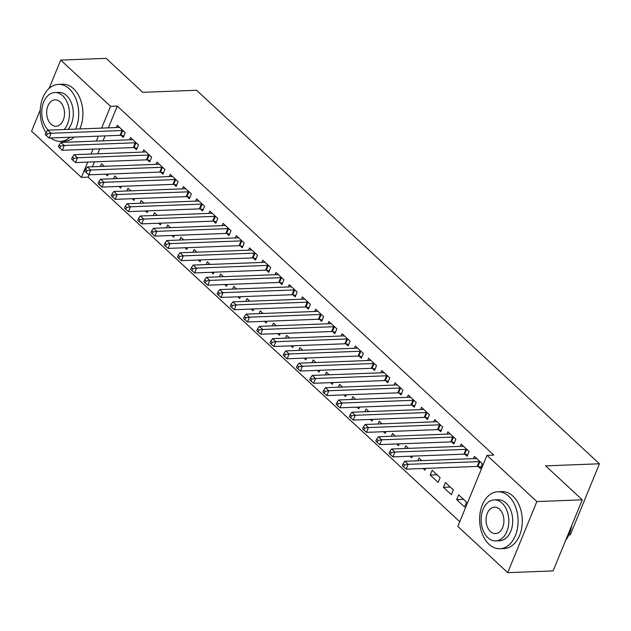 <?xml version="1.0" encoding="UTF-8"?>
<svg xmlns="http://www.w3.org/2000/svg" width="631" height="631" viewBox="0 0 631 631"><rect width="100%" height="100%" fill="white"/><g stroke="black" fill="none" stroke-linecap="round" stroke-linejoin="round"><path stroke-width="0.95" d="M89.097 174.811L88.143 177.153L459.778 521.711M88.143 177.153L81.415 177.406L31.55 131.177L40.274 109.904M568.917 534.93L570.298 534.875L599.45 463.793L196.564 90.265L142.748 92.323L106.111 58.352L60.702 60.095L110.567 106.323L101.638 128.101M599.45 463.793L545.634 465.859L582.271 499.823L553.119 570.905L507.71 572.648L457.846 526.412L486.998 455.33L536.863 501.566L507.71 572.648M118.896 186.437L120.702 188.117L121.428 186.342M113.604 178.723L114.739 175.954L117.563 178.573M134.324 147.709L136.462 149.697L138.434 144.893L130.499 137.534L129.568 139.806M145.351 210.967L147.157 212.639L147.883 210.872M140.058 203.253L141.194 200.484L144.01 203.095M160.771 172.231L162.916 174.219L164.888 169.416L156.945 162.057L156.015 164.328M171.806 235.489L173.612 237.169L174.337 235.395M166.513 227.775L167.641 225.007L170.465 227.625M187.226 196.762L189.371 198.749L191.335 193.946L183.4 186.587L182.469 188.858M198.26 260.019L200.066 261.691L200.792 259.925M192.96 252.305L194.096 249.537L196.919 252.148M213.68 221.284L215.826 223.271L217.79 218.468L209.855 211.109L208.924 213.381M224.707 284.542L226.521 286.222L227.247 284.447M219.414 276.828L220.55 274.059L223.374 276.678M240.135 245.814L242.272 247.794L244.244 242.998L236.31 235.639L235.379 237.911M251.162 309.072L252.968 310.744L253.701 308.977M245.869 301.35L247.005 298.581L249.829 301.2M266.59 270.336L268.727 272.324L270.699 267.52L262.764 260.161L261.833 262.433M277.616 333.594L279.423 335.274L280.148 333.499M272.324 325.88L273.46 323.111L276.283 325.73M293.044 294.866L295.182 296.846L297.154 292.05L289.219 284.691L288.288 286.963M304.071 358.124L305.877 359.796L306.603 358.029M298.779 350.402L299.914 347.634L302.73 350.252M319.491 319.389L321.636 321.376L323.608 316.573L315.666 309.214L314.735 311.485M330.526 382.646L332.332 384.326L333.058 382.552M325.225 374.932L326.361 372.164L329.185 374.782M345.946 343.919L348.091 345.898L350.055 341.103L342.12 333.744L341.19 336.015M356.98 407.176L358.787 408.849L359.512 407.082M351.68 399.455L352.816 396.686L355.639 399.305M372.4 368.441L374.546 370.429L376.51 365.625L368.575 358.266L367.644 360.538M383.427 431.699L385.241 433.379L385.967 431.604M378.135 423.985L379.27 421.216L382.094 423.835M398.855 392.971L400.993 394.951L402.964 390.147L395.03 382.796L394.099 385.06M409.882 456.229L411.688 457.901L412.422 456.126M404.589 448.507L405.725 445.738L408.549 448.357M425.31 417.493L427.447 419.481L429.419 414.677L421.484 407.318L420.554 409.59M438.143 482.431L440.115 477.628L432.18 470.269L430.208 475.072L438.143 482.431M451.764 442.023L453.902 444.003L455.874 439.2L447.939 431.849L447.008 434.112M464.597 506.953L466.569 502.15L458.634 494.791L456.663 499.594L464.597 506.953M478.211 466.546L480.357 468.533L482.329 463.73L474.386 456.371L473.455 458.642M486.998 455.33L493.726 455.077L117.295 106.071L108.366 127.848M105.061 135.894L103.042 140.816M99.745 148.869L97.718 153.79M94.421 161.836L92.402 166.765M464.992 454.281L467.129 456.268L469.101 451.465L461.166 444.106L460.228 446.377M451.37 494.688L453.342 489.885L445.407 482.534L443.435 487.337L451.37 494.688M438.537 429.758L440.675 431.746L442.647 426.942L434.712 419.583L433.781 421.855M423.109 468.494L424.915 470.166L425.641 468.391M417.817 460.772L418.952 458.003L421.776 460.622M412.082 405.228L414.22 407.216L416.192 402.412L408.257 395.053L407.326 397.325M396.654 443.964L398.461 445.636L399.194 443.869M391.362 436.25L392.498 433.481L395.321 436.092M385.628 380.706L387.765 382.694L389.737 377.89L381.802 370.531L380.872 372.803M370.208 419.441L372.014 421.114L372.74 419.339M364.907 411.72L366.043 408.951L368.867 411.57M359.173 356.184L361.318 358.163L363.282 353.36L355.348 346.001L354.417 348.273M343.753 394.911L345.559 396.583L346.285 394.817M338.453 387.197L339.588 384.429L342.412 387.04M332.718 331.654L334.864 333.641L336.836 328.838L328.893 321.479L327.962 323.75M317.298 370.389L319.105 372.061L319.83 370.287M312.006 362.667L313.142 359.899L315.957 362.517M306.272 307.131L308.409 309.111L310.381 304.308L302.446 296.949L301.515 299.22M290.844 345.859L292.65 347.531L293.376 345.764M285.551 338.145L286.687 335.376L289.511 337.995M279.817 282.601L281.954 284.589L283.926 279.785L275.992 272.426L275.061 274.698M264.389 321.337L266.195 323.009L266.921 321.234M259.096 313.615L260.232 310.846L263.056 313.465M253.362 258.079L255.5 260.059L257.472 255.255L249.537 247.896L248.606 250.168M237.934 296.807L239.741 298.487L240.474 296.712M232.642 289.093L233.778 286.324L236.601 288.943M226.908 233.549L229.045 235.537L231.017 230.733L223.082 223.374L222.151 225.646M211.488 272.284L213.294 273.957L214.019 272.182M206.187 264.563L207.323 261.794L210.147 264.413M200.453 209.027L202.598 211.006L204.562 206.203L196.627 198.852L195.697 201.115M185.033 247.754L186.839 249.434L187.565 247.66M179.732 240.04L180.868 237.272L183.692 239.89M173.998 184.497L176.144 186.484L178.116 181.681L170.173 174.322L169.242 176.593M158.578 223.232L160.384 224.904L161.11 223.129M153.286 215.51L154.421 212.742L157.237 215.36M147.551 159.974L149.689 161.954L151.661 157.151L143.726 149.799L142.795 152.063M132.124 198.702L133.93 200.382L134.655 198.607M126.831 190.988L127.967 188.219L130.791 190.838M121.097 135.444L123.234 137.432L125.206 132.628L117.271 125.269L116.341 127.541M105.669 174.18L107.475 175.852L108.201 174.077M100.376 166.458L101.512 163.689L104.336 166.308M98.333 136.146L96.314 141.076M93.017 149.121L90.99 154.051M87.693 162.096L81.415 177.406M49.084 88.419L60.702 60.095M582.271 499.823L536.863 501.566M117.295 106.071L110.567 106.323M463.525 499.334L456.663 499.594M450.297 487.069L443.435 487.337M437.078 474.804L430.208 475.072M480.183 461.742L479.86 461.679A2.279 0.939 22.3 0 0 479.134 461.616L408.162 464.337L404.857 461.269L475.829 458.548A2.279 0.939 22.3 0 0 476.366 458.437L476.531 458.358M480.956 467.074L477.888 466.483A2.279 0.939 22.3 0 0 477.17 466.419L406.198 469.141L408.162 464.337L404.392 464.937L403.075 463.714L402.286 465.639L403.611 466.861L404.392 464.937M403.611 466.861L406.198 469.141M404.857 461.269L403.075 463.714M466.956 449.485L466.632 449.422A2.279 0.939 22.3 0 0 465.907 449.351L394.935 452.072L391.63 449.004L462.602 446.291A2.279 0.939 22.3 0 0 463.138 446.172L463.304 446.093M467.729 454.817L464.661 454.217A2.279 0.939 22.3 0 0 463.943 454.154L392.971 456.876L394.935 452.072L391.173 452.679L389.848 451.449L389.059 453.373L390.384 454.596L391.173 452.679M390.384 454.596L392.971 456.876M391.63 449.004L389.848 451.449M453.728 437.22L453.405 437.157A2.279 0.939 22.3 0 0 452.679 437.094L381.716 439.807L378.403 436.747L449.375 434.025A2.279 0.939 22.3 0 0 449.911 433.915L450.077 433.828M454.501 442.552L451.433 441.96A2.279 0.939 22.3 0 0 450.715 441.897L379.744 444.61L381.716 439.807L377.945 440.414L376.62 439.184L375.831 441.108L377.157 442.339L377.945 440.414M377.157 442.339L379.744 444.61M378.403 436.747L376.62 439.184M508.704 496.234A28.498 19.23 -92.2 0 0 497.764 491.77A28.498 19.23 -92.2 0 0 480.167 512.624A28.498 19.23 -92.2 0 0 489.009 544.269A28.498 19.23 -92.2 0 0 499.949 548.733A28.498 19.23 -92.2 0 0 517.546 527.879A28.498 19.23 -92.2 0 0 508.704 496.234M499.949 548.733L504.153 548.568A28.498 19.23 -92.2 0 0 521.75 527.721A28.498 19.23 -92.2 0 0 512.908 496.076A28.498 19.23 -92.2 0 0 501.968 491.612L497.764 491.77M494.199 499.894L498.072 499.744A20.523 13.843 87.8 0 1 505.944 502.962A20.523 13.843 87.8 0 1 512.317 525.749A20.523 13.843 87.8 0 1 499.642 540.759L495.777 540.909A20.523 13.843 -92.2 0 0 508.444 525.891A20.523 13.843 -92.2 0 0 502.079 503.112A20.523 13.843 -92.2 0 0 494.199 499.894A20.523 13.843 -92.2 0 0 481.532 514.904A20.523 13.843 -92.2 0 0 487.897 537.691A20.523 13.843 -92.2 0 0 495.777 540.909M490.421 531.539A13.227 8.921 -92.2 0 0 495.493 533.613A13.227 8.921 -92.2 0 0 503.664 523.943A13.227 8.921 -92.2 0 0 499.555 509.256A13.227 8.921 -92.2 0 0 494.483 507.182A13.227 8.921 -92.2 0 0 486.312 516.86A13.227 8.921 -92.2 0 0 490.421 531.539M565.755 540.097A28.498 19.23 -92.2 0 0 571.016 529.062A28.498 19.23 -92.2 0 0 571.757 525.457M571.796 525.363A27.819 18.764 87.8 0 1 571.087 528.778A27.819 18.764 87.8 0 1 571.047 528.92M75.617 129.103A28.498 19.23 -92.2 0 0 69.315 88.861A28.498 19.23 -92.2 0 0 58.375 84.396A28.498 19.23 -92.2 0 0 41.457 102.025A28.498 19.23 -92.2 0 0 45.984 132.573M79.822 128.937A28.498 19.23 -92.2 0 0 73.519 88.703A28.498 19.23 -92.2 0 0 62.579 84.231L58.375 84.396M64.157 129.536A20.523 13.843 -92.2 0 0 62.69 95.731A20.523 13.843 -92.2 0 0 54.81 92.52L58.683 92.371A20.523 13.843 87.8 0 1 66.555 95.581A20.523 13.843 87.8 0 1 68.022 129.394M54.81 92.52A20.523 13.843 -92.2 0 0 42.167 107.38A20.523 13.843 -92.2 0 0 48.327 130.144M51.024 124.165A13.227 8.921 -92.2 0 0 56.104 126.239A13.227 8.921 -92.2 0 0 64.267 116.561A13.227 8.921 -92.2 0 0 60.166 101.883A13.227 8.921 -92.2 0 0 55.094 99.808A13.227 8.921 -92.2 0 0 46.923 109.478A13.227 8.921 -92.2 0 0 51.024 124.165M50.882 137.968A28.498 19.23 -92.2 0 0 60.56 141.352L64.764 141.194A28.498 19.23 -92.2 0 0 74.15 137.077M60.56 141.352A28.498 19.23 -92.2 0 0 69.946 137.235M440.501 424.955L440.178 424.892A2.279 0.939 22.3 0 0 439.46 424.829L368.488 427.55L365.175 424.482L436.147 421.76A2.279 0.939 22.3 0 0 436.684 421.65L436.849 421.571M441.274 430.287L438.214 429.695A2.279 0.939 22.3 0 0 437.488 429.632L366.516 432.345L368.488 427.55L364.718 428.149L363.393 426.927L362.604 428.843L363.929 430.074L364.718 428.149M363.929 430.074L366.516 432.345M365.175 424.482L363.393 426.927M427.282 412.69L426.95 412.627A2.279 0.939 22.3 0 0 426.233 412.564L355.261 415.285L351.948 412.217L422.92 409.495A2.279 0.939 22.3 0 0 423.456 409.385L423.622 409.306M428.047 418.022L424.986 417.43A2.279 0.939 22.3 0 0 424.261 417.367L353.289 420.088L355.261 415.285L351.491 415.884L350.166 414.662L349.377 416.586L350.702 417.809L351.491 415.884M350.702 417.809L353.289 420.088M351.948 412.217L350.166 414.662M414.054 400.433L413.723 400.37A2.279 0.939 22.3 0 0 413.005 400.299L342.034 403.02L338.729 399.951L409.693 397.238A2.279 0.939 22.3 0 0 410.229 397.12L410.395 397.041M414.819 405.765L411.759 405.165A2.279 0.939 22.3 0 0 411.033 405.102L340.062 407.823L342.034 403.02L338.263 403.627L336.938 402.397L336.149 404.321L337.475 405.544L338.263 403.627M337.475 405.544L340.062 407.823M338.729 399.951L336.938 402.397M400.827 388.168L400.504 388.104A2.279 0.939 22.3 0 0 399.778 388.041L328.806 390.755L325.501 387.694L396.473 384.973A2.279 0.939 22.3 0 0 397.002 384.863L397.167 384.776M401.592 393.499L398.532 392.908A2.279 0.939 22.3 0 0 397.806 392.845L326.834 395.558L328.806 390.755L325.036 391.362L323.711 390.139L322.922 392.056L324.247 393.287L325.036 391.362M324.247 393.287L326.834 395.558M325.501 387.694L323.711 390.139M387.6 375.902L387.276 375.839A2.279 0.939 22.3 0 0 386.551 375.776L315.579 378.497L312.274 375.429L383.246 372.708A2.279 0.939 22.3 0 0 383.774 372.598L383.94 372.519M388.365 381.234L385.304 380.643A2.279 0.939 22.3 0 0 384.579 380.58L313.607 383.293L315.579 378.497L311.809 379.097L310.484 377.874L309.695 379.791L311.02 381.021L311.809 379.097M311.02 381.021L313.607 383.293M312.274 375.429L310.484 377.874M374.372 363.637L374.049 363.574A2.279 0.939 22.3 0 0 373.323 363.511L302.352 366.232L299.047 363.164L370.018 360.443A2.279 0.939 22.3 0 0 370.547 360.333L370.72 360.254M375.137 368.977L372.077 368.378A2.279 0.939 22.3 0 0 371.351 368.315L300.38 371.036L302.352 366.232L298.581 366.84L297.256 365.609L296.475 367.534L297.793 368.756L298.581 366.84M297.793 368.756L300.38 371.036M299.047 363.164L297.256 365.609M361.145 351.38L360.822 351.317A2.279 0.939 22.3 0 0 360.096 351.246L289.124 353.967L285.819 350.899L356.791 348.186A2.279 0.939 22.3 0 0 357.32 348.067L357.493 347.989M361.91 356.712L358.85 356.121A2.279 0.939 22.3 0 0 358.124 356.05L287.152 358.771L289.124 353.967L285.354 354.575L284.037 353.344L283.248 355.269L284.565 356.491L285.354 354.575M284.565 356.491L287.152 358.771M285.819 350.899L284.037 353.344M347.918 339.115L347.594 339.052A2.279 0.939 22.3 0 0 346.869 338.989L275.897 341.702L272.592 338.642L343.564 335.921A2.279 0.939 22.3 0 0 344.092 335.81L344.266 335.724M348.683 344.447L345.622 343.856A2.279 0.939 22.3 0 0 344.897 343.792L273.925 346.506L275.897 341.702L272.127 342.31L270.809 341.087L270.021 343.004L271.338 344.234L272.127 342.31M271.338 344.234L273.925 346.506M272.592 338.642L270.809 341.087M334.69 326.85L334.367 326.787A2.279 0.939 22.3 0 0 333.641 326.724L262.67 329.445L259.365 326.377L330.336 323.656A2.279 0.939 22.3 0 0 330.865 323.545L331.038 323.466M335.455 332.182L332.395 331.59A2.279 0.939 22.3 0 0 331.669 331.527L260.706 334.249L262.67 329.445L258.899 330.045L257.582 328.822L256.793 330.739L258.118 331.969L258.899 330.045M258.118 331.969L260.706 334.249M259.365 326.377L257.582 328.822M321.463 314.585L321.14 314.522A2.279 0.939 22.3 0 0 320.414 314.459L249.442 317.18L246.137 314.112L317.109 311.399A2.279 0.939 22.3 0 0 317.645 311.28L317.811 311.201M322.236 319.925L319.168 319.325A2.279 0.939 22.3 0 0 318.45 319.262L247.478 321.984L249.442 317.18L245.672 317.787L244.355 316.557L243.566 318.481L244.891 319.704L245.672 317.787M244.891 319.704L247.478 321.984M246.137 314.112L244.355 316.557M308.236 302.328L307.912 302.265A2.279 0.939 22.3 0 0 307.187 302.194L236.215 304.915L232.91 301.847L303.882 299.133A2.279 0.939 22.3 0 0 304.418 299.015L304.584 298.936M309.009 307.66L305.94 307.068A2.279 0.939 22.3 0 0 305.223 306.997L234.251 309.718L236.215 304.915L232.453 305.522L231.127 304.292L230.339 306.216L231.664 307.439L232.453 305.522M231.664 307.439L234.251 309.718M232.91 301.847L231.127 304.292M295.008 290.063L294.685 290A2.279 0.939 22.3 0 0 293.959 289.937L222.995 292.65L219.683 289.59L290.654 286.868A2.279 0.939 22.3 0 0 291.191 286.758L291.356 286.671M295.781 295.395L292.713 294.803A2.279 0.939 22.3 0 0 291.995 294.74L221.024 297.453L222.995 292.65L219.225 293.257L217.9 292.035L217.111 293.951L218.436 295.182L219.225 293.257M218.436 295.182L221.024 297.453M219.683 289.59L217.9 292.035M281.781 277.798L281.458 277.735A2.279 0.939 22.3 0 0 280.74 277.672L209.768 280.393L206.455 277.325L277.427 274.603A2.279 0.939 22.3 0 0 277.963 274.493L278.129 274.414M282.554 283.13L279.494 282.538A2.279 0.939 22.3 0 0 278.768 282.475L207.796 285.196L209.768 280.393L205.998 280.992L204.673 279.77L203.884 281.686L205.209 282.917L205.998 280.992M205.209 282.917L207.796 285.196M206.455 277.325L204.673 279.77M268.561 265.533L268.23 265.47A2.279 0.939 22.3 0 0 267.512 265.406L196.541 268.128L193.228 265.059L264.2 262.346A2.279 0.939 22.3 0 0 264.736 262.228L264.902 262.149M269.327 270.873L266.266 270.273A2.279 0.939 22.3 0 0 265.541 270.21L194.569 272.931L196.541 268.128L192.77 268.735L191.445 267.505L190.657 269.429L191.982 270.652L192.77 268.735M191.982 270.652L194.569 272.931M193.228 265.059L191.445 267.505M255.334 253.276L255.003 253.212A2.279 0.939 22.3 0 0 254.285 253.141L183.313 255.863L180.009 252.794L250.972 250.081A2.279 0.939 22.3 0 0 251.509 249.971L251.674 249.884M256.099 258.607L253.039 258.016A2.279 0.939 22.3 0 0 252.313 257.945L181.342 260.666L183.313 255.863L179.543 256.47L178.218 255.239L177.429 257.164L178.754 258.387L179.543 256.47M178.754 258.387L181.342 260.666M180.009 252.794L178.218 255.239M242.107 241.01L241.783 240.947A2.279 0.939 22.3 0 0 241.058 240.884L170.086 243.598L166.781 240.537L237.753 237.816A2.279 0.939 22.3 0 0 238.281 237.706L238.447 237.619M242.872 246.342L239.812 245.751A2.279 0.939 22.3 0 0 239.086 245.688L168.114 248.401L170.086 243.598L166.316 244.205L164.991 242.982L164.202 244.899L165.527 246.129L166.316 244.205M165.527 246.129L168.114 248.401M166.781 240.537L164.991 242.982M228.879 228.745L228.556 228.682A2.279 0.939 22.3 0 0 227.83 228.619L156.859 231.34L153.554 228.272L224.526 225.551A2.279 0.939 22.3 0 0 225.054 225.441L225.228 225.362M229.645 234.077L226.584 233.486A2.279 0.939 22.3 0 0 225.859 233.423L154.887 236.144L156.859 231.34L153.088 231.94L151.763 230.717L150.975 232.634L152.3 233.864L153.088 231.94M152.3 233.864L154.887 236.144M153.554 228.272L151.763 230.717M215.652 216.48L215.329 216.417A2.279 0.939 22.3 0 0 214.603 216.354L143.631 219.075L140.327 216.007L211.298 213.294A2.279 0.939 22.3 0 0 211.827 213.175L212 213.097M216.417 221.82L213.357 221.221A2.279 0.939 22.3 0 0 212.631 221.158L141.659 223.879L143.631 219.075L139.861 219.683L138.536 218.452L137.755 220.377L139.072 221.599L139.861 219.683M139.072 221.599L141.659 223.879M140.327 216.007L138.536 218.452M202.425 204.223L202.101 204.16A2.279 0.939 22.3 0 0 201.376 204.097L130.404 206.81L127.099 203.742L198.071 201.029A2.279 0.939 22.3 0 0 198.599 200.918L198.773 200.832M203.19 209.555L200.13 208.964A2.279 0.939 22.3 0 0 199.404 208.893L128.432 211.614L130.404 206.81L126.634 207.418L125.317 206.187L124.528 208.112L125.845 209.334L126.634 207.418M125.845 209.334L128.432 211.614M127.099 203.742L125.317 206.187M189.197 191.958L188.874 191.895A2.279 0.939 22.3 0 0 188.148 191.832L117.177 194.545L113.872 191.485L184.844 188.764A2.279 0.939 22.3 0 0 185.372 188.653L185.546 188.566M189.963 197.29L186.902 196.698A2.279 0.939 22.3 0 0 186.177 196.635L115.205 199.349L117.177 194.545L113.406 195.153L112.089 193.93L111.301 195.847L112.618 197.077L113.406 195.153M112.618 197.077L115.205 199.349M113.872 191.485L112.089 193.93M175.97 179.693L175.647 179.63A2.279 0.939 22.3 0 0 174.921 179.567L103.949 182.288L100.644 179.22L171.616 176.499A2.279 0.939 22.3 0 0 172.145 176.388L172.318 176.309M176.735 185.025L173.675 184.433A2.279 0.939 22.3 0 0 172.949 184.37L101.985 187.091L103.949 182.288L100.179 182.887L98.862 181.665L98.073 183.582L99.398 184.812L100.179 182.887M99.398 184.812L101.985 187.091M100.644 179.22L98.862 181.665M162.743 167.428L162.419 167.365A2.279 0.939 22.3 0 0 161.694 167.302L90.722 170.023L87.417 166.955L158.389 164.241A2.279 0.939 22.3 0 0 158.925 164.123L159.091 164.044M163.516 172.768L160.448 172.168A2.279 0.939 22.3 0 0 159.73 172.105L88.758 174.826L90.722 170.023L86.952 170.63L85.635 169.4L84.846 171.324L86.171 172.547L86.952 170.63M86.171 172.547L88.758 174.826M87.417 166.955L85.635 169.4M149.515 155.171L149.192 155.108A2.279 0.939 22.3 0 0 148.466 155.045L77.495 157.758L74.19 154.698L145.162 151.976A2.279 0.939 22.3 0 0 145.698 151.866L145.864 151.779M150.288 160.503L147.22 159.911A2.279 0.939 22.3 0 0 146.502 159.84L75.531 162.561L77.495 157.758L73.732 158.365L72.407 157.135L71.618 159.059L72.944 160.282L73.732 158.365M72.944 160.282L75.531 162.561M74.19 154.698L72.407 157.135M136.288 142.906L135.965 142.843A2.279 0.939 22.3 0 0 135.239 142.78L64.275 145.493L60.962 142.432L131.934 139.711A2.279 0.939 22.3 0 0 132.471 139.601L132.636 139.514M137.061 148.238L133.993 147.646A2.279 0.939 22.3 0 0 133.275 147.583L62.303 150.296L64.275 145.493L60.505 146.1L59.18 144.878L58.391 146.794L59.716 148.025L60.505 146.1M59.716 148.025L62.303 150.296M60.962 142.432L59.18 144.878M123.061 130.641L122.737 130.578A2.279 0.939 22.3 0 0 122.02 130.514L51.048 133.236L47.735 130.167L118.707 127.446A2.279 0.939 22.3 0 0 119.243 127.336L119.409 127.257M123.834 135.973L120.773 135.381A2.279 0.939 22.3 0 0 120.048 135.318L49.076 138.039L51.048 133.236L47.278 133.835L45.953 132.613L45.164 134.529L46.489 135.76L47.278 133.835M46.489 135.76L49.076 138.039M47.735 130.167L45.953 132.613M479.86 461.679L477.888 466.483M479.134 461.616L477.17 466.419M466.632 449.422L464.661 454.217M465.907 449.351L463.943 454.154M453.405 437.157L451.433 441.96M452.679 437.094L450.715 441.897M440.178 424.892L438.214 429.695M439.46 424.829L437.488 429.632M426.95 412.627L424.986 417.43M426.233 412.564L424.261 417.367M413.723 400.37L411.759 405.165M413.005 400.299L411.033 405.102M400.504 388.104L398.532 392.908M399.778 388.041L397.806 392.845M387.276 375.839L385.304 380.643M386.551 375.776L384.579 380.58M374.049 363.574L372.077 368.378M373.323 363.511L371.351 368.315M360.822 351.317L358.85 356.121M360.096 351.246L358.124 356.05M347.594 339.052L345.622 343.856M346.869 338.989L344.897 343.792M334.367 326.787L332.395 331.59M333.641 326.724L331.669 331.527M321.14 314.522L319.168 319.325M320.414 314.459L318.45 319.262M307.912 302.265L305.94 307.068M307.187 302.194L305.223 306.997M294.685 290L292.713 294.803M293.959 289.937L291.995 294.74M281.458 277.735L279.494 282.538M280.74 277.672L278.768 282.475M268.23 265.47L266.266 270.273M267.512 265.406L265.541 270.21M255.003 253.212L253.039 258.016M254.285 253.141L252.313 257.945M241.783 240.947L239.812 245.751M241.058 240.884L239.086 245.688M228.556 228.682L226.584 233.486M227.83 228.619L225.859 233.423M215.329 216.417L213.357 221.221M214.603 216.354L212.631 221.158M202.101 204.16L200.13 208.964M201.376 204.097L199.404 208.893M188.874 191.895L186.902 196.698M188.148 191.832L186.177 196.635M175.647 179.63L173.675 184.433M174.921 179.567L172.949 184.37M162.419 167.365L160.448 172.168M161.694 167.302L159.73 172.105M149.192 155.108L147.22 159.911M148.466 155.045L146.502 159.84M135.965 142.843L133.993 147.646M135.239 142.78L133.275 147.583M122.737 130.578L120.773 135.381M122.02 130.514L120.048 135.318"/></g></svg>
